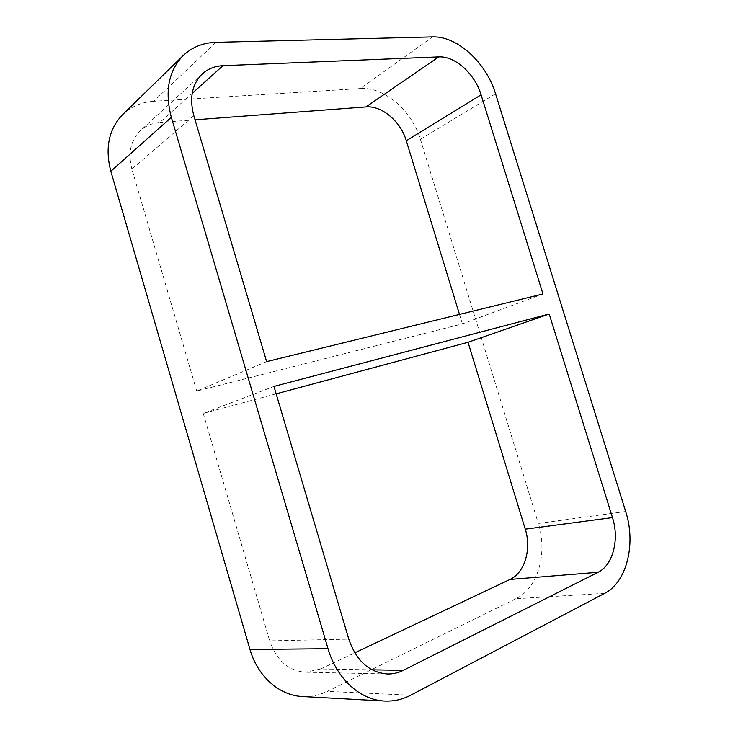 <?xml version="1.0" encoding="UTF-8"?>
<svg xmlns="http://www.w3.org/2000/svg" width="738" height="738" viewBox="0 0 738 738"><rect width="100%" height="100%" fill="white"/><g stroke="black" fill="none" stroke-linecap="round" stroke-linejoin="round"><path stroke-width="0.55" stroke-dasharray="3.69 2.77" d="M276.16 393.834L203.245 413.418L273.964 386.426M266.63 361.62L196.714 391.057L462.394 323.89L542.974 293.982M462.394 323.89L459.488 314.416M193.826 115.681L131.881 169.113L196.714 391.057M203.245 413.418L269.693 640.861L348.779 639.136M495.549 93.772L420.392 139.307C412.099 110.792 384.323 86.632 360.347 88.551L432.523 36.9M215.966 42.334L153.661 101.281L360.347 88.551M153.661 101.281C141.484 102.093 131.161 106.512 122.711 114.528M604.606 593.361L515.862 598.739C537.928 588.417 547.854 552.827 538.334 523.454L625.676 511.517M515.862 598.739L327.275 691.358L410.679 695.214M302.432 696.534C311.076 696.949 319.351 695.224 327.275 691.358M372.026 669.827L320.689 668.96L305.689 672.217C288.41 670.851 276.409 660.399 269.693 640.861M320.689 668.96L354.757 652.853M131.881 169.113C127.775 153.153 130.635 140.321 140.46 130.598C145.829 125.783 152.305 123.062 159.888 122.453L192.184 93.375M195.044 119.796L159.888 122.453M420.392 139.307L538.334 523.454M387.505 673.988L305.689 672.217M202.378 73.846L140.46 130.598"/><path stroke-width="1.11" d="M549.201 314.01L612.475 517.606L525.271 529.164L468.03 342.294L549.201 314.01L273.964 386.426L348.779 639.136C356.297 660.87 369.203 672.493 387.505 673.988C392.994 674.08 398.243 672.871 403.262 670.362L372.026 669.827M468.03 342.294L276.16 393.834M192.184 93.375L222.931 65.691C214.878 66.06 208.033 68.772 202.378 73.846C192.046 84.095 189.196 98.043 193.826 115.681L266.63 361.62L542.974 293.982L481.084 94.824C474.912 73.92 455.143 55.876 438.713 56.891L365.956 106.918C381.869 105.386 400.716 121.502 406.297 140.755L481.084 94.824M459.488 314.416L406.297 140.755M183.19 55.571L122.711 114.528C108.79 129.049 104.824 147.969 110.82 171.281L171.336 117.314C164.574 91.494 168.522 70.913 183.19 55.571C192.101 47.14 203.024 42.73 215.966 42.334L432.523 36.9C457.292 35.83 486.379 62.859 495.549 93.772L625.676 511.517C636.147 543.491 626.977 582.153 604.606 593.361L410.679 695.214C402.413 699.532 393.705 701.469 384.563 701.035C360.264 700.085 336.583 678.674 328.023 648.702L249.988 649.477C257.562 676.359 279.471 695.602 302.432 696.534L384.563 701.035M171.336 117.314L328.023 648.702M354.757 652.853L509.976 579.45L598.084 572.273C613.075 565.142 619.542 539.229 612.475 517.606M598.084 572.273L403.262 670.362M222.931 65.691L438.713 56.891M249.988 649.477L110.82 171.281M525.271 529.164C531.683 549.007 524.755 572.854 509.976 579.45M365.956 106.918L195.044 119.796"/></g></svg>
